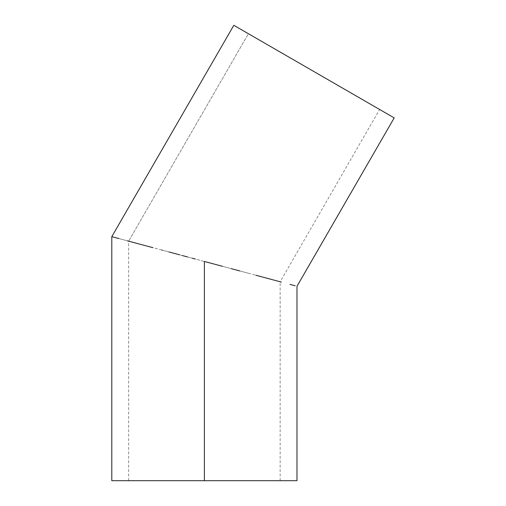 <?xml version="1.0" encoding="UTF-8"?>
<svg xmlns="http://www.w3.org/2000/svg" width="506" height="506" viewBox="0 0 506 506"><rect width="100%" height="100%" fill="white"/><g stroke="black" fill="none" stroke-linecap="round" stroke-linejoin="round"><path stroke-width="0.38" stroke-dasharray="2.53 1.9" d="M196.916 259.458L280.153 281.76L379.62 109.479L248.402 33.719L248.718 33.902L248.402 33.719L128.632 241.166L141.402 244.581L128.632 241.166L248.402 33.719L379.62 109.479L280.153 281.76L204.392 261.463L204.392 480.7L296.99 480.7L128.632 480.7L204.392 480.7L204.392 261.463L204.392 480.7L204.392 261.463L189.661 257.516M192.274 258.218L184.203 256.055M184.197 256.055L187.625 256.972M189.535 257.484L175.506 253.721M176.36 253.949L179.504 254.79L176.36 253.949M163.065 250.388L174.153 253.361L163.065 250.388M175.329 253.677L196.967 259.47M141.402 244.581L134.4 242.709M128.688 241.179L129.321 241.349L128.688 241.179M140.162 244.253L136.177 243.184M161.768 250.04L151.724 247.352M295.207 285.795L289.938 284.385M269.869 279.008L255.834 275.245L269.869 279.008M248.041 273.158L239.825 270.957L248.041 273.158M231.274 268.667L222.457 266.301L231.274 268.667M213.469 263.892L222.457 266.301L213.469 263.892M111.801 236.65L113.578 237.131L111.801 236.65M276.213 49.771L370.715 104.337M118.847 238.541L127.404 240.831L118.847 238.541M138.916 243.917L152.951 247.681L138.916 243.917M160.744 249.768L168.96 251.969L160.744 249.768M195.316 259.028L177.587 254.278M179.504 254.79L184.197 256.049M204.392 480.7L111.801 480.7L280.153 480.7L128.632 480.7L204.392 480.7L204.392 261.463L204.392 480.7L280.153 480.7L204.392 480.7M351.815 93.42L364.883 100.966M344.7 89.315L306.149 67.058M298.369 62.567L283.322 53.883M248.718 33.902L267.617 44.813L248.718 33.902M269.464 45.875L333.056 82.592L269.464 45.875M368.564 103.091L339.121 86.096M374.63 106.595L371.872 105.008M337.287 85.04L333.056 82.592M150.826 247.111L162.306 250.185M211.818 263.455L204.392 261.463L211.818 263.455M226.384 267.358L219.174 265.422L226.384 267.358M246.485 272.74L233.386 269.23L246.485 272.74M267.383 278.344L257.965 275.814L267.383 278.344M278.698 281.374L274.385 280.216L278.698 281.374M128.632 480.7L128.632 241.166M280.153 480.7L280.153 281.76"/><path stroke-width="0.76" d="M182.464 255.587L184.197 256.055M184.203 256.055L182.318 255.549M162.306 250.185L161.768 250.04M129.321 241.349L130.086 241.552L129.321 241.349M141.402 244.581L140.162 244.253M136.177 243.184L134.4 242.709M151.724 247.352L150.826 247.111M204.392 261.463L204.392 480.7L296.99 480.7L204.392 480.7L204.392 261.463L213.469 263.892L204.392 261.463M222.457 266.301L213.469 263.892L222.457 266.301M239.825 270.957L231.274 268.667L239.825 270.957M255.834 275.245L269.869 279.008L255.834 275.245M281.387 282.095L269.869 279.008L281.387 282.095M295.207 285.795L289.938 284.385M186.328 256.624L184.197 256.049M168.96 251.969L177.517 254.259L168.96 251.969M152.951 247.681L138.916 243.917L152.951 247.681M127.404 240.831L138.916 243.917L127.404 240.831M113.578 237.131L118.847 238.541L111.801 236.65L233.823 25.3L111.801 236.65L113.578 237.131M394.199 117.898L233.823 25.3L394.199 117.898L296.99 286.276L394.199 117.898M186.391 256.637L187.625 256.972M192.274 258.218L195.316 259.028M177.587 254.278L179.504 254.79M111.801 480.7L204.392 480.7L111.801 480.7L111.801 236.65M370.715 104.337L368.564 103.091M364.883 100.966L351.815 93.42M306.149 67.058L298.369 62.567M283.322 53.883L276.213 49.771M267.617 44.813L269.464 45.875L267.617 44.813M333.056 82.592L344.94 89.454M371.872 105.008L374.63 106.595M339.121 86.096L337.287 85.04M296.99 286.276L296.99 480.7"/></g></svg>
